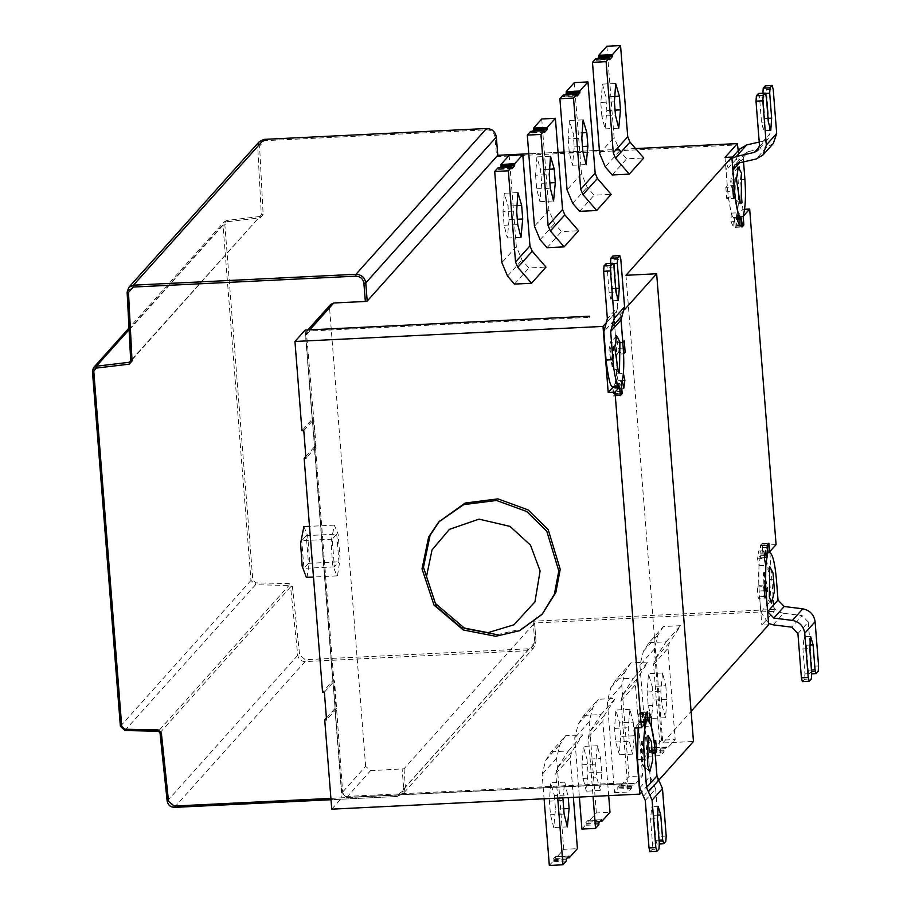 <?xml version="1.0" encoding="UTF-8"?>
<svg xmlns="http://www.w3.org/2000/svg" width="911" height="911" viewBox="0 0 911 911"><rect width="100%" height="100%" fill="white"/><g stroke="black" fill="none" stroke-linecap="round" stroke-linejoin="round"><path stroke-width="0.68" stroke-dasharray="4.55 3.42" d="M601.841 116.096L600.77 102.476L602.501 84.108L605.769 96.896L606.84 110.516L605.098 128.884L601.841 116.096L615.483 115.435M597.65 58.532L596.056 60.308L595.805 58.623M596.033 60.32L609.675 59.659L595.896 59.75L609.527 59.09M606.908 46.222L614.082 137.379L619.742 150.816L626.666 158.821L643.747 157.99M612.226 174.946L626.666 158.821M568.179 138.859L569.25 152.479L572.507 165.267L574.249 146.899L573.178 133.279L569.466 120.742L568.179 138.859L581.822 138.187M563.214 94.995L563.465 96.691L565.071 94.915M576.948 95.473L563.305 96.133L577.107 96.031L563.453 96.703M574.329 82.594L581.503 173.762L587.151 187.199L594.074 195.205L611.156 194.373M579.635 211.329L594.074 195.205M535.588 175.242L536.659 188.862L539.927 201.65L541.658 183.282L540.587 169.662L536.886 157.125L535.588 175.242L549.231 174.57M530.635 131.378L530.885 133.074L532.48 131.286M544.357 131.844L530.714 132.516L530.885 133.074L544.527 132.402M541.738 118.977L548.912 210.145L554.571 223.582L561.495 231.588L578.576 230.745M547.044 247.712L561.495 231.588M503.009 211.614L504.079 225.245L507.336 238.022L509.078 219.665L508.008 206.034L504.295 193.508L503.009 211.614L516.651 210.953M498.044 167.761L498.294 169.457L499.888 167.67M511.777 168.228L498.135 168.899L511.936 168.786M509.147 155.36L516.332 246.528L521.98 259.965L528.904 267.971L545.985 267.128M514.464 284.084L528.904 267.971M439.489 521.149L440.184 520.352M543.446 612.83L520.978 629.114L497.178 634.705M665.804 685.755L666.875 699.386L665.577 717.492L661.876 704.966L660.805 691.335L662.536 672.978L665.804 685.755L652.162 686.427L653.233 700.047L651.49 718.415L648.233 705.626L647.163 692.007L648.45 673.889L652.162 686.427M653.381 749.275L661.523 740.188L675.165 739.516L667.991 648.347L669.391 642.802L680.551 625.686L663.47 626.517L649.031 642.642L643.417 651.251L639.909 665.144L647.083 756.312L650.42 752.588L650.386 750.641L653.13 747.589L653.381 749.275L667.023 748.614L675.165 739.516M661.523 740.188L654.349 649.019L657.856 635.138L663.47 626.517M647.083 756.312L660.726 755.64L664.062 751.917L664.028 749.981L666.772 746.918L653.13 747.589L666.932 747.475L667.023 748.614M664.062 751.917L650.42 752.588M653.153 747.578L666.784 746.906L666.932 747.475M649.031 642.642L666.112 641.811L654.952 658.926L653.551 664.472L660.726 755.64M666.112 641.811L680.551 625.686M633.213 722.138L634.284 735.758L632.553 754.126L629.285 741.338L628.214 727.718L629.957 709.35L633.213 722.138L619.571 722.81L620.642 736.43L619.355 754.547L615.642 742.01L614.572 728.39L615.87 710.273L619.571 722.81M620.79 785.658L628.943 776.559L642.585 775.899L635.411 684.73L636.812 679.185L647.96 662.058L630.89 662.901L616.44 679.025L610.825 687.634L607.33 701.527L614.504 792.684L617.829 788.972L617.806 787.024L620.539 783.972L620.79 785.658L634.432 784.997L642.585 775.899M628.943 776.559L621.769 685.402L625.265 671.509L630.89 662.901M614.504 792.684L628.146 792.023L631.471 788.3L631.437 786.364L634.181 783.301L620.539 783.972L634.341 783.859L634.432 784.997M631.471 788.3L617.829 788.972M616.44 679.025L633.521 678.183L622.372 695.298L620.96 700.855L628.146 792.023M633.521 678.183L647.96 662.058M600.634 758.521L601.704 772.141L600.406 790.258L596.705 777.721L595.635 764.101L597.365 745.733L600.634 758.521L586.991 759.182L588.062 772.813L586.32 791.181L583.063 778.393L581.992 764.773L583.279 746.656L586.991 759.182M581.913 829.067L585.249 825.343L585.215 823.407L587.959 820.344L588.21 822.041L596.352 812.942L609.994 812.282M588.21 822.041L599.996 821.46M596.352 812.942L589.178 721.785L592.685 707.893L598.299 699.284L583.86 715.397L578.246 724.017L574.739 737.91L579.396 797.057M587.971 820.333L601.613 819.672L587.959 820.344L601.761 820.242M598.891 824.683L585.249 825.343M608.685 795.622L602.82 721.113L604.221 715.556L615.38 698.441L598.299 699.284M583.86 715.397L600.941 714.566L589.781 731.681L588.381 737.238L593.038 796.396M600.941 714.566L615.38 698.441M562.873 797.865L564.786 782.116L568.259 797.603M554.4 795.565L555.471 809.196L553.74 827.552L550.472 814.776L549.401 801.145L550.699 783.039L554.4 795.565L568.043 794.904M549.322 865.45L552.658 861.726L552.624 859.79L555.368 856.727L555.619 858.424L563.772 849.325L577.415 848.665M555.619 858.424L567.416 857.843M563.772 849.325L556.598 758.157L560.094 744.276L565.708 735.655L551.269 751.78L545.655 760.4L542.147 774.282L544.083 798.788M555.391 856.716L569.033 856.055L555.368 856.727L569.17 856.625M566.3 861.066L552.658 861.726M573.372 797.353L570.229 757.496L571.63 751.939L582.789 734.824L565.708 735.655M551.269 751.78L568.35 750.949L557.19 768.064L555.79 773.621L557.726 798.116M568.35 750.949L582.789 734.824M589.315 316.208L589.406 317.347L589.497 316.003M346.67 797.364L370.549 770.695L365.653 766.379L341.762 793.037L346.67 797.364L346.396 796.43L346.67 797.364L626.301 783.699L626.028 782.765L626.119 783.904L626.028 782.765L346.396 796.43L342.718 793.196L334.553 680.779L333.87 680.813L315.468 446.959L316.151 446.925L306.62 334.576L309.763 331.012L589.406 317.347M326.411 718.062L334.918 708.564L336.045 708.507L333.87 680.813L332.731 680.87L322.551 692.235M305.823 456.513L314.329 447.016L332.731 680.87M314.329 447.016L315.468 446.959L313.282 419.265L312.154 419.322L301.962 430.687M336.74 534.131L338.915 561.836L334.394 566.881L332.219 539.175L336.74 534.131L306.267 535.622L308.453 563.328L338.915 561.836M332.219 539.175L301.757 540.667L306.267 535.622M334.394 566.881L303.932 568.362L301.757 540.667M308.453 563.328L303.932 568.362M306.347 577.38L307.064 576.97L309.615 560.538L307.645 535.566L303.864 526.615M337.537 575.479L340.076 559.058L338.106 534.085L334.326 525.123L331.057 541.954L332.629 564.729L336.808 575.889L337.537 575.479M763.384 572.734L766.629 589.497L764.989 597.912L763.099 593.437L763.384 572.734M764.523 572.677L764.238 593.38L766.128 597.867L767.768 589.44L764.523 572.677L769.749 566.744M769.59 551.702L762.769 552.032L762.097 543.491L760.241 545.564L760.913 554.104L767.734 553.763M760.241 545.564L767.062 545.222M762.769 552.032L761.71 543.89L760.617 545.108L760.913 554.104M761.744 543.878L768.531 543.548L761.744 543.878M762.097 543.491L768.918 543.161M733.902 198.131L730.668 181.369L732.307 172.953L734.198 177.429L733.902 198.131M735.04 198.074L735.336 177.372L733.435 172.896L731.806 181.312L734.289 198.108L735.04 198.074M741.349 218.503L734.528 218.834L735.2 227.374L737.056 225.313L736.384 216.761L743.205 216.431M737.056 225.313L743.877 224.971M734.528 218.834L735.576 226.987L736.68 225.757L736.384 216.761M735.541 226.998L742.397 226.645L735.541 226.998M735.2 227.374L742.021 227.044M647.903 720.328L641.082 720.658L640.41 712.117L638.554 714.178L639.226 722.719L646.047 722.389M638.554 714.178L645.375 713.848M641.082 720.658L640.023 712.504L638.93 713.734L639.226 722.719M640.057 712.493L646.844 712.174L640.057 712.493M640.41 712.117L647.231 711.787M641.697 741.36L644.942 758.123L643.303 766.538L641.412 762.063L641.697 741.36M642.836 741.303L642.551 762.006L644.441 766.481L646.081 758.066L642.836 741.303L648.063 735.359M619.662 387.118L612.841 387.46L613.513 396L615.369 393.928L614.697 385.387L621.518 385.057M615.369 393.928L622.19 393.598M612.841 387.46L613.889 395.602L614.993 394.383L614.697 385.387M620.676 395.283L613.855 395.613L620.642 395.272M613.513 396L620.334 395.67M612.215 366.757L608.981 349.995L610.621 341.568L612.511 346.055L612.215 366.757M613.354 366.7L613.65 345.998L611.748 341.523L610.119 349.938L612.602 366.723L613.354 366.7M606.054 263.643L607.147 267.356L609.117 292.329L611.292 300.858L612.443 288.616L610.461 263.359M612.898 256.002L614.003 259.715L617.738 307.178L607.364 318.759M621.553 384.18L614.731 384.51L614.891 383.782L621.712 383.451M614.891 383.782C616.975 376.254 617.487 364.48 616.417 348.48L614.196 320.251L617.738 307.178M614.731 384.51L615.551 381.675L622.372 381.345M615.551 381.675L616.963 388.53L623.784 388.2M616.963 388.53L618.045 380.684L622.475 380.468M618.045 380.684L616.633 373.829L623.454 373.499M616.633 373.829L616.827 354.208L623.636 353.867M616.827 354.208L618.318 352.534L623.523 352.272M618.318 352.534L617.43 341.181L624.251 340.851M622.828 342.422L616.007 342.764L613.775 314.386L620.596 314.044L621.006 319.18M617.43 341.181L616.007 342.764M656.933 851.341L650.112 851.671L652.151 849.394L658.972 849.063M663.789 843.688L656.968 844.019L655.863 840.306L653.904 815.334L651.729 806.816L650.568 819.057L652.538 844.03L652.151 849.394M645.284 800.484L655.647 788.915L659.382 836.378L658.995 841.753L656.831 844.098L659.37 843.973M646.047 722.548L639.226 722.878L639.032 724.325L644.703 724.051M639.032 724.325L638.155 727.866M639.226 722.878L634.614 728.037M657.013 776.684L657.4 781.74L650.591 782.071L641.025 792.741M658.79 780.192L657.4 781.74M620.596 314.044L624.479 309.717M625.971 275.281L662.787 742.977L693.476 741.474M758.43 93.526L759.523 97.238L761.494 122.211L763.669 130.74L764.83 118.487L762.837 93.241M759.467 146.705L764.75 140.806L759.227 142.059M764.75 140.806L768.201 138.779L769.863 133.826L759.489 145.396M765.286 85.873L766.379 89.585L769.863 133.826M773.359 143.403L766.458 147.457L756.096 159.026M738.024 163.149L748.386 151.579L766.458 147.457M748.386 151.579L744.936 153.606L743.274 158.56L739.459 162.83M725.019 157.421L727.251 185.798L734.072 185.468M727.251 185.798L725.839 187.381L732.66 187.04M725.839 187.381L726.727 198.735L733.549 198.393M726.727 198.735L728.231 197.061L733.389 196.799M728.231 197.061L731.237 213.117L738.058 212.787M731.237 213.117L731.032 221.772L737.853 221.441M731.032 221.772L733.082 226.133L739.903 225.791M733.082 226.133L733.275 217.478L737.956 217.251M733.275 217.478L734.368 218.173L741.19 217.843M740.95 217.558L734.129 217.9C732.08 218.264 729.95 209.45 727.741 191.435L732.922 191.173M731.943 158.366L729.404 160.552L726.09 170.471L727.741 191.435M743.205 216.271L736.384 216.602L736.578 215.167C738.662 207.628 739.174 195.865 738.104 179.854L736.452 158.89L739.778 148.983M736.452 158.89L726.09 170.471M743.535 161.896L743.274 158.56M769.863 552.59L774.202 611.304L761.835 625.105L768.656 624.775M370.549 770.695L404.006 768.782L534.575 623.01L533.117 621.211L534.666 640.968C534.552 645.5 532.24 648.12 527.754 648.826L305.231 659.701L299.605 654.861L292.431 586.513L289.22 583.564L255.797 582.869L252.814 580.056L224.858 224.823L227.374 221.737L260.432 217.797L263.154 214.563L259.567 146.033L264.384 140.693L486.907 129.817C491.473 130.068 494.172 132.448 495.003 136.946L496.563 156.692L497.77 155.314M809.31 681.212L802.489 681.553L804.527 679.276L811.348 678.946M816.165 673.571L809.344 673.901L808.251 670.189L806.281 645.216L804.106 636.687L802.944 648.939L804.914 673.912L804.527 679.276M797.911 633.6L808.285 622.031L811.758 666.26L811.382 671.623L809.207 673.981L811.758 673.855M773.166 624.844L783.528 613.262L802.113 615.597L791.75 627.167M808.285 622.031L802.113 615.597M783.528 613.262C776.434 611.816 772.323 607.523 771.207 600.395L769.556 579.442C767.347 561.427 765.217 552.601 763.167 552.977L762.792 552.168L769.613 551.838M767.7 554.651L760.879 554.981L760.719 555.699C758.635 563.237 758.123 575.012 759.182 591.011L760.833 611.976L768.542 623.42M760.833 611.976L771.207 600.395M764.853 596.477L759.592 596.728L761.835 625.105M760.879 554.981L760.059 557.817L758.647 550.961L757.565 558.807L758.977 565.663L758.783 585.283L757.292 586.957L758.18 598.311L765.001 597.98M758.18 598.311L759.592 596.728M757.292 586.957L764.101 586.627M758.783 585.283L765.604 584.953M758.977 565.663L765.798 565.321M757.565 558.807L764.386 558.466M758.647 550.961L765.468 550.631M760.059 557.817L764.466 557.6M760.719 555.699L767.54 555.368M776.081 544.607L769.26 544.949L769.784 551.633M769.26 544.949L762.792 552.168L763.167 552.977L769.989 552.635L763.133 552.977M738.229 150.702L742.852 209.382L744.594 209.302M736.384 216.602L742.852 209.382M736.578 215.167L743.399 214.837M662.787 742.977L691.107 711.354M365.653 766.379L329.554 307.77L330.659 304.456M334.918 708.564L341.932 797.785L626.119 783.904M305.128 330.101L312.154 419.322M303.784 430.607L313.965 419.231M316.151 446.925L305.959 458.301M324.373 692.144L334.553 680.779M336.728 708.473L326.548 719.849M331.752 809.162L341.932 797.785M650.591 782.071L648.347 753.693L655.168 753.363M648.347 753.693L649.771 752.11L655.009 751.86M649.771 752.11L648.871 740.757L655.692 740.427M648.871 740.757L647.379 742.431L654.2 742.101M647.379 742.431L644.373 726.374L651.194 726.044M644.373 726.374L644.567 717.72L649.247 717.492M644.567 717.72L642.528 713.359L649.349 713.028M642.528 713.359L642.335 722.013L649.156 721.683M642.335 722.013L641.242 721.318L648.063 720.977M641.446 721.603L648.268 721.273L641.481 721.592C643.53 721.227 645.66 730.041 647.869 748.056L654.69 747.726M655.647 788.915L650.09 776.297L647.869 748.056M639.727 787.867L650.09 776.297M612.443 386.515L612.818 387.323L612.443 386.515M614.196 320.251L603.834 331.82M606.658 322.323L613.775 314.386M600.77 102.476L614.401 101.804M606.84 110.516L615.062 110.117M614.151 96.486L605.769 96.896M599.643 153.504L614.082 137.379M619.742 150.816L605.303 166.941M569.25 152.479L582.892 151.818M574.249 146.899L582.471 146.5M581.56 132.869L573.178 133.279M581.503 173.762L567.063 189.887M572.712 203.324L587.151 187.199M536.659 188.862L550.301 188.19M541.658 183.282L549.891 182.872M548.969 169.252L540.587 169.662M548.912 210.145L534.472 226.27M540.121 239.707L554.571 223.582M504.079 225.245L517.721 224.573M509.078 219.665L517.3 219.255M516.389 205.624L508.008 206.034M516.332 246.528L501.881 262.653M507.541 276.09L521.98 259.965M666.875 699.386L653.233 700.047M647.163 692.007L660.805 691.335M648.233 705.626L661.876 704.966M654.349 649.019L639.909 665.144M643.417 651.251L657.856 635.138M663.971 750.789L650.329 751.45M664.028 749.981L650.386 750.641M653.551 664.472L667.991 648.347M669.391 642.802L654.952 658.926M634.284 735.758L620.642 736.43M614.572 728.39L628.214 727.718M615.642 742.01L629.285 741.338M621.769 685.402L607.33 701.527M610.825 687.634L625.265 671.509M631.38 787.161L617.738 787.833M631.437 786.364L617.806 787.024M620.96 700.855L635.411 684.73M636.812 679.185L622.372 695.298M601.704 772.141L588.062 772.813M581.992 764.773L595.635 764.101M583.063 778.393L596.705 777.721M589.178 721.785L574.739 737.91M578.246 724.017L592.685 707.893M598.8 823.544L585.158 824.216M598.857 822.747L585.215 823.407M588.381 737.238L602.82 721.113M604.221 715.556L589.781 731.681M563.693 808.786L555.471 809.196M549.401 801.145L563.044 800.484M550.472 814.776L564.114 814.104M556.598 758.157L542.147 774.282M545.655 760.4L560.094 744.276M566.209 859.927L552.567 860.599M566.266 859.119L552.624 859.79M555.79 773.621L570.229 757.496M571.63 751.939L557.19 768.064M174.434 807.351L305.105 661.58L527.628 650.705L533.789 647.789L535.998 641.173L534.575 623.01L774.202 611.304M404.006 768.782L405.429 786.945L535.998 641.173L534.666 640.968M330.909 798.389L396.672 795.178C401.159 794.472 403.459 791.853 403.584 787.309L405.429 786.945L403.22 793.561L397.059 796.476L331.012 799.699M527.754 648.826L527.628 650.705L397.059 796.476L396.672 795.178M160.017 732.786L290.575 586.923L297.76 655.271C298.592 659.268 301.04 661.363 305.105 661.58L305.231 659.701M167.203 801.145L297.76 655.271L299.605 654.861M124.887 730.52L255.547 584.748L288.981 585.454L290.575 586.923L292.431 586.513M289.22 583.564L288.981 585.454L158.32 731.214M92.444 371.05L223.001 225.188L250.969 580.432L255.547 584.748L255.797 582.869M120.4 726.295L250.969 580.432L252.814 580.056M127.141 292.226L257.711 146.364L261.298 214.882L130.728 360.756L259.942 216.499L226.885 220.451L224.106 221.885L223.001 225.188L224.858 224.823M227.374 221.737L226.885 220.451L129.077 329.634M263.154 214.563L261.298 214.882L130.341 361.769M259.373 141.581L257.711 146.364L259.567 146.033M760.879 553.068L767.7 552.738M762.234 545.769L769.055 545.438M769.476 550.756L762.655 551.087M760.617 545.108L767.438 544.778M767.278 547.42L760.457 547.75M736.418 217.797L743.239 217.467M735.063 225.097L741.884 224.766M741.463 219.449L734.642 219.779M736.68 225.757L743.501 225.427M743.661 222.785L736.84 223.115M639.192 721.694L646.001 721.364M640.547 714.395L647.368 714.053M647.789 719.371L640.968 719.713M638.93 713.734L645.751 713.404M645.592 716.046L638.77 716.376M614.731 386.423L621.553 386.082M613.376 393.723L620.197 393.393M619.776 388.075L612.955 388.405M614.993 394.383L621.814 394.042M621.974 391.4L615.153 391.741M610.484 263.643L613.285 263.507M612.443 288.616L615.654 288.457M609.117 292.329L615.938 291.998M613.968 267.025L607.147 267.356M614.003 259.715L620.824 259.373M623.238 348.139L616.417 348.48M652.538 844.03L659.348 843.7M650.568 819.057L657.389 818.727M653.904 815.334L657.218 815.174M659.074 840.158L655.863 840.306M658.995 841.753L665.816 841.411M666.203 836.047L659.382 836.378M762.86 93.514L765.661 93.377M764.83 118.487L768.03 118.339M761.494 122.211L768.315 121.88M766.345 96.908L759.523 97.238M766.379 89.585L773.2 89.255M744.925 179.524L738.104 179.854M774.327 609.425L533.117 621.211M804.914 673.912L811.735 673.571M802.944 648.939L809.765 648.598M806.281 645.216L809.594 645.056M811.45 670.029L808.251 670.189M811.382 671.623L818.203 671.293M818.579 665.93L811.758 666.26M769.556 579.442L776.377 579.1M764.363 590.761L759.182 591.011M496.563 156.692L737.773 144.906M635.605 148.584L599.392 150.349M593.368 150.645L564.08 152.08L593.368 150.622M558.056 152.376L528.767 153.8L558.056 152.353M495.003 136.946L496.336 137.151M486.907 129.817L486.531 128.519M264.384 140.693L264.008 139.394M260.432 217.797L259.942 216.499L260.91 215.998M259.988 216.476L226.885 220.451M397.059 796.476L403.22 793.561L533.789 647.789L535.998 641.173M403.584 787.309L402.15 769.146M341.762 793.037L342.718 793.196L341.762 793.037L305.675 334.428L306.779 331.126L308.556 329.93M305.675 334.428L306.62 334.576L305.675 334.428L329.554 307.77M309.763 331.012L309.854 329.668M643.428 796.282L653.791 784.701M616.553 311.539L606.191 323.109M605.098 128.884L618.74 128.212M602.501 84.108L616.143 83.448M572.507 165.267L586.149 164.595M569.922 120.491L583.552 119.819M539.927 201.65L553.569 200.978M537.331 156.874L550.973 156.202M544.505 132.414L530.862 133.086M507.336 238.022L520.978 237.361M504.74 193.257L518.382 192.585M511.914 168.797L498.271 169.469M662.536 672.978L648.905 673.639M665.132 717.743L651.49 718.415M629.957 709.35L616.314 710.022M632.553 754.126L618.911 754.798M620.562 783.961L634.204 783.289M597.365 745.733L583.723 746.405M599.962 790.509L586.32 791.181M564.786 782.116L551.144 782.788M567.371 826.892L553.74 827.552M334.326 525.123L309.489 526.342M336.808 575.889L313.486 577.027M226.919 220.428L224.106 221.885L128.998 328.062M763.748 572.529L764.887 572.484M764.989 597.912L766.128 597.867M771.526 603.093L765.741 597.684M733.549 198.336L734.676 198.279M732.307 172.953L733.435 172.896M740.085 203.517L734.289 198.108M738.309 167.157L733.07 173.113M642.061 741.155L643.2 741.098M643.303 766.538L644.441 766.481M649.839 771.719L644.054 766.31M611.85 366.962L612.989 366.905M610.621 341.568L611.748 341.523M618.398 372.144L612.602 366.723M616.622 335.783L611.383 341.727M618.102 300.528L611.292 300.858M658.551 806.474L651.729 806.816M770.49 130.398L763.669 130.74M768.201 138.779L757.838 150.361M744.936 153.606L734.562 165.176M740.985 217.558L734.164 217.888M731.897 157.774L729.404 160.552M810.927 636.356L804.106 636.687M635.582 148.561L599.392 150.326M536.021 641.128L534.598 622.942M397.014 796.499L331.012 799.721M626.278 783.711L346.635 797.376L341.75 793.082L305.652 334.462L307.816 329.964M619.298 386.173L612.477 386.515"/><path stroke-width="1.37" d="M614.401 101.804L615.483 115.435L618.74 128.212L620.482 109.855L619.4 96.224L615.699 83.698L614.401 101.804M612.408 54.649L620.55 45.55L627.725 136.718L629.991 142.093L643.747 157.99L629.307 174.115L615.551 158.218L613.285 152.843L606.111 61.675L609.448 57.951L609.698 59.648L612.443 56.584L612.408 54.649L598.766 55.309L598.8 57.256L597.65 58.532M629.307 174.115L612.226 174.946L605.303 166.941L599.643 153.504L592.469 62.335L595.805 58.623L609.448 57.951M592.469 62.335L606.111 61.675M620.55 45.55L606.908 46.222L598.766 55.309M581.822 138.187L582.892 151.818L586.149 164.595L587.891 146.227L586.821 132.607L583.108 120.07L581.822 138.187M565.071 94.915L566.209 93.628L566.175 91.692L579.817 91.032L587.971 81.933L595.145 173.09L597.4 178.476L611.156 194.373L596.716 210.498L582.96 194.59L580.694 189.215L573.52 98.058L576.857 94.334L563.214 94.995L559.878 98.718L573.52 98.058M576.857 94.334L577.107 96.031L579.851 92.968L579.817 91.032M566.175 91.692L574.329 82.594L587.971 81.933M596.716 210.498L579.635 211.329L572.712 203.324L567.063 189.887L559.878 98.718M549.231 174.57L550.301 188.19L553.569 200.978L555.3 182.61L554.23 168.99L550.529 156.453L549.231 174.57M532.48 131.286L533.618 130.011L533.595 128.075L547.238 127.403L555.38 118.316L562.554 209.473L564.82 214.848L578.576 230.745L564.125 246.87L550.369 230.973L548.115 225.598L540.94 134.441L544.266 130.717L530.635 131.378L527.298 135.101L540.94 134.441M544.266 130.717L544.527 132.402L547.26 129.351L547.238 127.403M533.595 128.075L541.738 118.977L555.38 118.316M564.125 246.87L547.044 247.712L540.121 239.707L534.472 226.27L527.298 135.101M516.651 210.953L517.721 224.573L520.978 237.361L522.72 218.993L521.65 205.374L517.938 192.836L516.651 210.953M499.888 167.67L501.039 166.394L501.004 164.458L514.647 163.786L522.789 154.688L529.963 245.856L532.229 251.231L545.985 267.128L531.546 283.253L517.79 267.356L515.524 261.981L508.349 170.812L511.686 167.1L498.044 167.761L494.707 171.484L508.349 170.812M511.686 167.1L511.936 168.786L514.681 165.734L514.647 163.786M501.004 164.458L509.147 155.36L522.789 154.688M531.546 283.253L514.464 284.084L507.541 276.09L501.881 262.653L494.707 171.484M487.954 632.655L513.941 624.809L534.939 601.864L540.109 570.935L530.475 545.108L510.001 526.387L479.015 519.133L449.419 529.348L432.03 549.914L426.519 576.481L436.494 606.68L460.932 627.394L487.954 632.655M495.755 636.288L519.555 630.697L542.022 614.424L554.412 594.12L558.807 570.935L546.782 531.238L526.763 511.515L496.506 500.469L463.71 504.626L438.772 521.935L428.648 537.012L422.032 568.885L434.012 605.12L463.335 629.979L495.755 636.288M497.178 634.705L464.758 628.396L435.435 603.537L423.456 567.302L430.072 535.417L439.489 521.149M438.772 521.935L465.134 503.043L497.93 498.875L528.175 509.921L548.206 529.644L560.231 569.341L555.824 592.526L542.022 614.424M599.996 821.46L601.852 821.369L609.994 812.282L608.685 795.622M579.396 797.057L581.913 829.067L595.555 828.406L598.891 824.683L598.857 822.747L601.59 819.684L601.852 821.369M593.038 796.396L595.555 828.406M568.259 797.603L569.113 808.524L567.371 826.892L564.114 814.104L562.873 797.865M567.416 857.843L569.261 857.752L577.415 848.665L573.372 797.353M544.083 798.788L549.322 865.45L562.964 864.778L566.3 861.066L566.266 859.119L569.011 856.067L569.261 857.752M557.726 798.116L562.964 864.778M308.556 329.93L589.315 316.208L305.128 330.101L294.948 341.466L603.002 326.411L606.658 322.323M309.489 526.342L303.864 526.615L300.596 543.446L302.167 566.209L306.347 577.38L313.486 577.027M367.201 301.085L365.345 301.461L363.91 283.298C363.079 278.8 360.38 276.42 355.825 276.17L355.962 274.291C361.485 274.598 364.753 277.479 365.766 282.922L367.201 301.085L497.77 155.314L496.336 137.151C495.322 131.708 492.054 128.827 486.531 128.519L264.008 139.394L259.373 141.581L128.804 287.352L133.439 285.166L355.962 274.291L486.576 128.497L264.008 139.394L133.439 285.166L133.302 287.045L128.474 292.385L132.061 360.915L129.351 364.149L96.293 368.09L93.765 371.176L121.732 726.409L124.705 729.221L158.138 729.916L161.338 732.865L168.524 801.213L174.149 806.041L330.909 798.389M769.761 566.733L773.04 572.951L774.475 591.114L771.526 603.093L769.339 596.842L769.761 566.733M767.734 553.763L767.062 545.222L768.918 543.161L769.59 551.702L768.531 543.548L767.438 544.778L767.734 553.763M741.178 203.472L740.085 203.517L736.464 179.091L738.309 167.157L741.6 173.363L741.178 203.472M743.627 224.983L742.021 227.044L741.349 218.503L742.397 226.645L743.501 225.427L743.205 216.431L743.877 224.971M646.047 722.389L645.375 713.848L647.231 711.787L647.903 720.328L646.844 712.174L645.751 713.404L646.047 722.389M648.074 735.348L651.354 741.565L652.788 759.728L649.839 771.719L647.653 765.456L648.074 735.348M621.94 393.609L620.334 395.67L619.662 387.118L620.71 395.272L621.814 394.042L621.518 385.057L622.19 393.598M619.491 372.098L618.398 372.144L614.777 347.717L616.622 335.783L619.913 341.989L619.491 372.098M612.898 256.002L619.856 255.592L612.898 256.002L610.86 258.269L617.681 257.938L617.305 263.302L619.264 288.275L618.41 300.357L615.938 291.998L613.968 267.025L612.875 263.313L610.837 265.591L610.45 270.954L614.185 318.429L624.559 306.848L620.824 259.373L619.719 255.661L617.681 257.938M610.484 263.643L610.86 258.269M606.179 263.575L613.001 263.233L606.316 263.632M606.054 263.643L604.016 265.921L610.837 265.591M624.559 306.848L621.017 319.92L610.655 331.49L612.875 359.72C614.287 375.309 616.417 384.135 619.252 386.184L612.443 386.515C610.393 386.89 608.263 378.065 606.054 360.05L603.834 331.82L607.364 318.759L603.629 271.284L604.016 265.921M610.655 331.49L614.185 318.429M622.293 381.345L621.712 383.44C623.796 375.89 624.308 364.127 623.238 348.139L621.017 319.92M622.475 380.468L624.866 380.354L623.784 388.2L622.372 381.345M623.397 373.499L624.866 380.354M623.602 353.878L623.454 373.499M623.523 352.272L625.14 352.193L623.636 353.867M621.006 319.18L622.828 342.422L624.251 340.851L625.14 352.193M656.933 851.341L658.972 849.063L659.348 843.7L657.389 818.727L658.254 806.645L660.726 815.003L662.684 839.976L663.789 843.688L665.816 841.411L666.203 836.047L662.468 788.573L652.094 800.154L655.84 847.629L656.933 851.341L649.976 851.751L649.019 847.959L645.284 800.484L639.727 787.867L637.495 759.637L638.155 727.866M659.37 843.973L663.789 843.688M652.094 800.154L646.537 787.525L656.911 775.956L662.468 788.573M644.703 724.051L645.853 723.994C643.758 731.556 643.257 743.319 644.316 759.307L646.537 787.525M645.853 723.994L646.047 722.548L641.435 727.707L634.614 728.037L639.807 794.107L331.752 809.162L324.726 719.929L326.411 718.062M656.911 775.956L654.69 747.726C653.267 732.137 651.137 723.311 648.302 721.261L649.156 721.683L649.349 713.028L651.388 717.39L651.194 726.044L654.2 742.101L655.692 740.427L656.592 751.78L655.168 753.363L657.013 776.684M624.479 309.717L656.66 273.778L693.476 741.474L658.79 780.192M615.016 392.14L608.206 392.482L612.818 387.323L619.639 386.993L619.264 386.184L619.639 386.993L615.016 392.14L641.435 727.707M656.66 273.778L625.971 275.281L731.84 157.079L725.019 157.421L737.386 143.608L738.229 150.702M765.286 85.873L772.232 85.463L765.286 85.873L763.247 88.151L770.068 87.82L769.681 93.184L771.651 118.157L770.786 130.239L768.315 121.88L766.345 96.908L765.251 93.195L763.213 95.461L762.826 100.836L766.31 145.065L776.684 133.484L773.2 89.255L772.095 85.543L770.068 87.82M762.86 93.514L763.247 88.151M758.567 93.446L765.377 93.116L758.704 93.514M758.43 93.526L756.392 95.792L763.213 95.461M759.227 142.059L746.678 144.929L736.304 156.498L754.388 152.376L757.838 150.361L759.489 145.396L756.005 101.167L756.392 95.792M776.684 133.484L773.359 143.403L762.997 154.984L766.31 145.065M739.459 162.83L732.911 170.141L734.562 165.176L738.024 163.149L756.096 159.026L762.997 154.984M733.389 196.799L735.052 196.719L733.549 198.393L732.66 187.04L734.072 185.468L731.84 157.079M737.956 217.251L740.096 217.137L739.903 225.791L737.853 221.441L738.058 212.787L735.052 196.719M732.911 170.141L734.562 191.094C735.974 206.683 738.104 215.508 740.939 217.558L740.096 217.137M740.563 217.581L741.19 217.843M736.304 156.498L731.943 158.366M731.897 157.774L739.778 148.983L746.678 144.929M744.594 209.302L749.673 209.052L743.205 216.271L743.399 214.837C745.483 207.264 745.995 195.501 744.925 179.524L743.535 161.896M809.31 681.212L811.348 678.946L811.735 673.571L809.765 648.598L810.631 636.527L813.102 644.874L815.06 669.858L816.165 673.571L818.203 671.293L818.579 665.93L815.106 621.689L804.732 633.27L808.216 677.499L809.31 681.212L802.363 681.622L801.395 677.841L797.911 633.6L791.75 627.167L773.166 624.844L768.542 623.42M811.758 673.855L816.165 673.571M804.732 633.27C803.616 626.142 799.505 621.86 792.411 620.402L802.773 608.833C809.868 610.279 813.978 614.572 815.106 621.689M802.773 608.833L784.189 606.498L773.826 618.068L792.411 620.402M773.826 618.068L767.654 611.645L778.028 600.064L784.189 606.498M778.028 600.064L776.377 579.1C774.954 563.51 772.824 554.697 769.989 552.647L769.92 552.647M767.438 555.38L767.54 555.368C765.445 562.93 764.944 574.693 766.003 590.681L767.654 611.645M691.107 711.354L768.656 624.775L766.413 596.398L764.853 596.477M766.413 596.398L765.001 597.98L764.101 586.627L765.604 584.953L765.798 565.321L764.386 558.466L765.468 550.631L766.88 557.486L767.529 555.391M764.466 557.6L766.88 557.486M769.784 551.633L769.863 552.59M769.613 551.838L769.989 552.635L769.613 551.838L776.081 544.607L749.673 209.052M307.816 329.964L330.659 304.456L333.745 302.999L309.786 329.873M365.345 301.461L333.745 302.999M324.726 719.929L326.548 719.849L324.373 692.144L322.551 692.235L304.149 458.392L305.959 458.301L303.784 430.607L301.962 430.687L294.948 341.466M304.149 458.392L305.823 456.513M641.025 792.741L639.807 794.107M655.009 751.86L656.592 751.78M649.247 717.492L651.388 717.39M608.206 392.482L603.002 326.411M612.443 386.515L612.818 387.323M615.062 110.117L620.482 109.855M619.4 96.224L614.151 96.486M613.285 152.843L627.725 136.718M629.991 142.093L615.551 158.218M612.443 56.584L598.8 57.256M598.857 56.448L612.499 55.776M582.471 146.5L587.891 146.227M586.821 132.607L581.56 132.869M580.694 189.215L595.145 173.09M597.4 178.476L582.96 194.59M579.851 92.968L566.209 93.628M566.266 92.831L579.908 92.159M549.891 182.872L555.3 182.61M554.23 168.99L548.969 169.252M548.115 225.598L562.554 209.473M564.82 214.848L550.369 230.973M547.26 129.351L533.618 130.011M533.687 129.214L547.317 128.542M517.3 219.255L522.72 218.993M521.65 205.374L516.389 205.624M515.524 261.981L529.963 245.856M532.229 251.231L517.79 267.356M514.681 165.734L501.039 166.394M501.096 165.586L514.738 164.925M601.066 820.276L601.761 820.242M569.113 808.524L563.693 808.786M568.475 856.659L569.17 856.625M331.012 799.699L174.536 807.351C170.471 807.135 168.023 805.039 167.191 801.042L160.006 732.695L158.412 731.226L124.978 730.52L124.705 729.221M124.887 730.52L120.4 726.295M121.732 726.409L120.4 726.204L92.432 370.959L93.537 367.657L96.315 366.222L129.373 362.271L130.717 360.779M129.077 329.634L96.315 366.222L96.293 368.09M129.351 364.149L129.373 362.271L130.728 360.665L127.141 292.135L128.804 287.352L127.119 292.18L128.474 292.385M129.373 362.271L130.728 360.665L132.061 360.915M496.324 137.06L365.766 282.922L363.91 283.298M613.285 263.507L617.305 263.302M615.654 288.457L619.264 288.275M610.45 270.954L603.629 271.284M622.202 315.559L611.828 327.14M657.218 815.174L660.726 815.003M662.684 839.976L659.074 840.158M649.019 847.959L655.84 847.629M648.393 791.739L658.767 780.158M644.316 759.307L637.495 759.637M765.661 93.377L769.681 93.184M768.03 118.339L771.651 118.157M762.826 100.836L756.005 101.167M754.388 152.376L759.467 146.705M732.922 191.173L734.562 191.094M809.594 645.056L813.102 644.874M815.06 669.858L811.45 670.029M801.395 677.841L808.216 677.499M766.003 590.681L764.363 590.761M737.386 143.608L635.605 148.584M599.392 150.349L593.368 150.645M564.08 152.08L558.056 152.376L564.08 152.057M486.622 128.519L486.576 128.497C492.111 128.77 495.379 131.639 496.358 137.106L497.793 155.291L528.767 153.777L497.77 155.314M174.149 806.041L174.536 807.351C170.414 807.192 167.977 805.096 167.168 801.099L168.524 801.213M161.338 732.865L158.366 731.248L158.138 729.916M158.366 731.248L124.978 730.52M124.932 730.554L120.4 726.204M93.765 371.176L92.421 371.005L93.537 367.657L128.998 328.062M355.825 276.17L133.302 287.045M606.054 360.05L612.875 359.72M737.432 143.585L635.582 148.561M599.392 150.326L593.368 150.622M264.053 139.372L259.373 141.581M331.012 799.721L174.491 807.374M167.168 801.099L159.994 732.74M120.377 726.249L92.421 371.005M130.706 360.71L127.119 292.18"/></g></svg>
